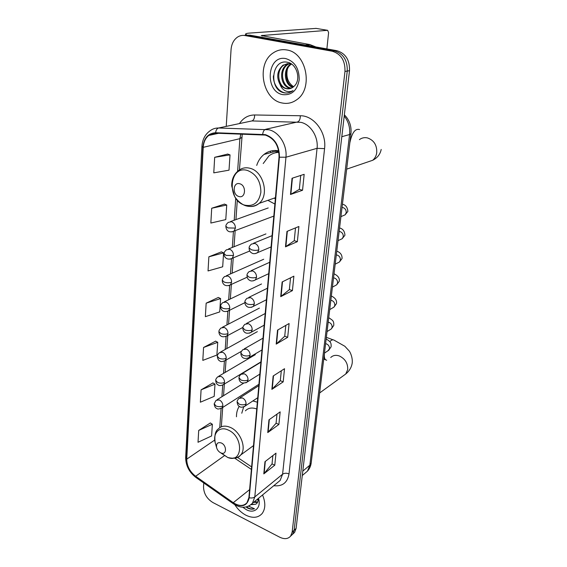 <?xml version="1.0" encoding="UTF-8"?>
<svg xmlns="http://www.w3.org/2000/svg" width="567" height="567" viewBox="0 0 567 567"><rect width="100%" height="100%" fill="white"/><g stroke="black" fill="none" stroke-linecap="round" stroke-linejoin="round"><path stroke-width="0.85" d="M257.34 402.201L252.882 400.94M239.288 406.341C237.36 409.211 236.418 412.691 236.46 416.788M278.68 150.787C273.174 149.894 268.269 151.12 263.974 154.458C260.607 157.187 258.183 160.837 256.716 165.408M267.844 200.342L274.882 204.035M293.047 533.838L294.585 532.406L296.102 528.43L349.506 70.712C349.818 60.024 345.601 53.348 336.848 50.69L250.019 35.168L246.22 35.211M203.78 482.971L203.532 486.847C203.723 493.524 206.835 498.754 212.88 502.532L279.751 537.211C284.407 539.423 288.036 539.054 290.637 536.091L292.154 532.108L344.977 71.421C345.275 60.641 341.022 53.908 332.227 51.228L244.958 35.544L247.503 35.36L243.69 35.402L247.503 35.36L334.551 50.959L247.503 35.36L250.019 35.168M344.977 71.421L347.252 71.066C347.557 60.329 343.318 53.631 334.551 50.959C343.318 53.631 347.557 60.329 347.252 71.066L294.138 530.265L347.252 71.066L349.506 70.712M291.077 535.68L292.615 534.242L294.138 530.265L292.615 534.242L291.077 535.68M272.748 152.076L272.869 150.645M270.657 151.077L270.523 152.679M286.704 49.96C281.884 49.138 277.426 50.102 273.329 52.844C255.816 63.674 262.379 99.749 282.054 102.974C287.405 104.087 292.352 102.967 296.902 99.615C313.615 88.473 306.449 52.398 286.704 49.96C281.884 49.138 277.426 50.102 273.329 52.844C255.816 63.674 262.379 99.749 282.054 102.974C287.405 104.087 292.352 102.967 296.902 99.615C313.615 88.473 306.449 52.398 286.704 49.96M234.816 504.715C237.8 509.364 241.499 512.866 245.908 515.205C252.719 518.451 258.113 517.912 262.096 513.589C265.547 508.847 265.696 502.638 262.542 494.963C265.696 502.638 265.547 508.847 262.096 513.589C258.113 517.912 252.719 518.451 245.908 515.205C241.499 512.866 237.8 509.364 234.816 504.715M265.363 135.081C274.499 138.476 279.056 145.818 279.035 157.109L248.906 497.578L246.964 502.759C243.498 506.345 238.927 506.324 233.264 502.688L195.658 476.28C189.803 471.673 186.834 465.961 186.741 459.15L203.234 147.335C203.588 142.133 205.431 138.171 208.762 135.449L215.651 133.195L265.363 135.081M265.399 134.62L215.616 132.742C208.139 133.252 203.9 138.079 202.894 147.243L186.451 459.008C186.55 465.989 189.591 471.836 195.587 476.563L233.186 502.972C241.889 507.883 247.233 506.14 249.218 497.741L279.411 157.208C279.439 145.634 274.768 138.107 265.399 134.62M272.862 455.584L272.025 463.969L263.804 473.884L274.775 465.195L275.994 453.161L264.973 461.687L263.804 473.884M272.032 463.905L274.775 465.195M276.98 414.137L276.072 423.273L267.752 432.578L278.893 424.456L280.162 411.876L268.971 419.828L267.752 432.578M276.079 423.216L278.893 424.456M281.296 370.79L280.304 380.741L271.877 389.366L283.195 381.867L284.521 368.713L273.152 376.013L271.877 389.366M280.311 380.677L283.195 381.867M300.723 175.444L299.333 189.392L290.488 194.488L302.551 190.25L304.16 174.324L292.04 178.265L290.488 194.488M299.341 189.357L302.551 190.25M295.506 227.891L294.23 240.72L285.492 246.843L297.363 241.655L298.894 226.495L286.966 231.414L285.492 246.843M294.23 240.677L297.363 241.655M290.538 277.816L289.368 289.609L280.729 296.654L292.416 290.616L293.876 276.172L282.132 281.969L280.729 296.654M289.368 289.56L292.416 290.616M285.803 325.394L284.726 336.231L276.2 344.112L287.696 337.301L289.092 323.523L277.539 330.114L276.2 344.112M284.733 336.174L287.696 337.301M244.958 35.544C242.357 35.104 239.919 35.601 237.644 37.018C233.739 39.704 231.542 43.907 231.06 49.612L226.226 126.384M212.944 382.931L201.087 389.848L200.364 402.209L214.191 396.368L214.992 384.157L212.838 382.867M210.364 422.968L198.712 430.431L198.018 442.274L211.597 435.959L212.363 424.258L210.258 422.904M221.392 251.868L208.862 256.808L208.039 270.941L222.682 266.802L223.596 252.868L221.279 251.819M224.475 204.106L211.704 208.245L210.839 223.051L225.779 219.606L226.736 205.02L224.355 204.063M227.7 154.068L214.68 157.314L213.773 172.857L229.018 170.171L230.025 154.876L227.573 154.026M215.637 341.15L203.56 347.472L202.809 360.378L216.899 355.048L217.735 342.305L215.531 341.086M206.154 303.168L205.36 316.67L219.727 311.907L220.598 298.589L218.338 297.448L206.154 303.168L220.598 298.589M208.862 256.808L223.596 252.868M211.704 208.245L226.736 205.02M214.68 157.314L230.025 154.876M203.56 347.472L217.735 342.305M201.087 389.848L214.992 384.157M198.712 430.431L212.363 424.258M293.6 86.73C287.937 82.796 285.874 76.928 287.412 69.117M292.82 87.339C284.372 85.27 282.409 69.032 290.658 64.135L291.027 63.908M293.259 87.013C285.137 84.44 283.592 68.883 291.516 64.064M291.006 88.303L289.617 88.112C280.863 86.631 278.347 69.684 286.902 64.624L289.078 63.539M291.466 88.105L290.552 87.949C281.806 86.482 279.297 69.557 287.845 64.503L289.567 63.596M280.048 84.455C281.764 86.723 283.833 88.133 286.264 88.679C288.709 89.161 290.977 88.658 293.061 87.162L294.33 86.035C301.304 79.805 296.959 63.958 287.738 62.335C271.721 58.309 268.51 88.693 283.117 92.584L283.876 92.775C287.093 93.42 290.077 92.754 292.813 90.77L293.033 90.607C290.453 91.974 287.802 91.996 285.095 90.685C282.798 89.494 281.112 87.417 280.048 84.455C276.157 76.949 277.171 70.506 283.096 65.113L289.957 63.653L291.566 64.085M289.574 88.714L286.789 88.594C278.014 87.105 275.477 70.074 284.053 64.992L287.639 63.539M285.938 58.635C267.05 54.382 264.179 91.606 282.784 94.639C291.714 95.447 297.186 90.5 299.206 79.798C299.263 68.6 294.84 61.541 285.938 58.635M288.199 92.832C280.856 94.377 272.961 85.567 273.407 75.843M312.24 45.488L309.398 44.488M247.134 35.296L245.568 34.084C245.787 33.595 247.127 33.262 249.572 33.084L316.095 28.4M326.883 48.911L328.598 32.638L327.655 30.32L261.274 35.572L309.844 44.566L315.862 46.941M238.863 196.494C245.653 198.833 246.659 185.43 239.77 183.772C232.966 181.553 232.073 194.821 238.863 196.494M278.907 152.126L275.342 152.821M278.943 152.395C275.186 152.452 271.827 153.643 268.871 155.975L263.216 163.551M274.208 198.124L275.342 198.769M275.186 152.856L278.702 150.886M220.655 452.792L221.215 453.026C226.793 455.244 226.963 445.393 221.35 442.99C217.742 441.941 216.155 443.465 216.587 447.561C217.26 449.95 218.614 451.701 220.655 452.792M253.144 400.982L252.769 401.011M243.668 406.886L241.769 413.237M256.745 408.984C252.067 407.283 248.289 407.893 245.391 410.813M258.219 500.016L256.865 499.647M258.24 499.18L257.666 498.988M257.489 502.497L253.64 502.312M257.744 501.993L254.448 501.639M251.061 504.68L255.625 504.254L251.387 504.396M246.702 507.593L247.297 507.919C249.919 509.223 252.322 509.513 254.491 508.797L248.58 506.147M242.804 507.245L246.39 509.705C254.441 514.17 261.564 507.685 258.509 498.287M255.625 504.254C257.383 503.34 258.254 501.632 258.24 499.116M254.491 508.797C251.989 509.457 249.338 508.819 246.539 506.87M304.848 473.346L307.47 471.127L309.851 465.188L349.577 134.542C350.25 127.596 348.464 121.43 344.212 116.058M341.802 136.697L349.577 134.542L350.945 133.67L311.219 462.764M336.848 50.69L332.227 51.228M296.102 528.43L292.154 532.108M302.275 475.529L307.47 471.127C309.525 468.859 310.759 466.159 311.184 463.026L309.851 465.188L302.792 471.127M265.923 153.926L265.994 153.055M239.472 123.571C243.236 117.915 248.282 115.044 254.618 114.973L300.312 115.753C314.012 115.47 326.748 132.607 324.565 148.639L289.014 473.906C286.533 472.935 284.386 473.034 282.593 474.203L317.066 148.32C318.512 136.867 310.659 124.329 300.836 122.33L251.897 120.934L245.929 122.203M289.014 473.906C287.462 482.715 282.373 486.649 273.748 485.721M277.383 482.723L280.148 480.447L282.593 474.203L254.803 496.926L252.393 503.34L249.267 505.807M202.894 147.243L201.923 146.336C202.426 139.468 205.148 134.287 210.095 130.779C212.618 128.865 215.453 127.944 218.593 128L268.907 129.765C279.049 131.92 287.306 145.173 285.959 157.215L279.411 157.208M262.691 134.244C263.06 131.494 264.038 129.85 265.604 129.319L297.64 121.926C299.411 121.182 300.304 119.127 300.312 115.753M186.451 459.008L185.671 457.286L201.916 146.449M195.587 476.563L196.104 477.584M254.618 114.973C254.647 118.234 253.74 120.218 251.897 120.934L218.593 128C216.963 128.511 215.97 130.091 215.616 132.742M233.186 502.972L233.618 503.943M249.218 497.741C251.465 498.251 253.321 497.982 254.803 496.926L285.959 157.215L317.066 148.32L324.565 148.639M186.741 459.15L214.737 440.049M195.658 476.28L224.298 455.769M233.264 502.688L249.608 489.626M234.724 458.186L251.394 469.426M240.819 134.003L239.884 138.681L237.616 171.312M203.234 147.335L239.884 138.681L241.719 137.483M235.744 198.145L234.206 220.23M233.42 231.556L232.314 247.439M231.52 258.835L230.464 273.946M229.67 285.407L228.671 299.759M227.87 311.29L226.92 324.926M226.113 336.522L225.212 349.456M224.397 361.122L223.547 373.377M222.725 385.113L221.917 396.716M221.095 408.516L219.762 427.66M276.554 343.85L277.887 329.909M281.09 296.421L282.494 281.792M285.853 246.645L287.327 231.265M290.857 194.325L292.409 178.144M272.231 389.082L273.5 375.793M268.099 432.274L269.311 419.58M264.144 473.551L265.306 461.425M262.181 36.04L262.23 35.331M305.188 45.034L309.844 44.566M327.655 30.32L315.812 28.35M310.241 44.68L305.741 45.133M359.4 139.631C361.796 137.852 364.468 137.278 367.416 137.901C373.944 140.191 377.048 145.124 376.736 152.7C376.261 155.882 374.915 158.406 372.689 160.277L366.367 162.431M349.938 142.395C352.05 132.6 355.261 128.319 359.563 129.545M244.916 205.19C253.725 206.742 259.048 202.405 260.884 192.178C260.77 181.298 256.305 174.062 247.488 170.476C228.806 164.728 226.538 200.647 244.916 205.19M249.657 206.438C253.236 206.757 256.39 205.736 259.133 203.376C269.616 195.176 263.393 171.149 249.898 168.257C245.617 167.18 241.818 167.967 238.516 170.61C233.887 174.246 231.62 179.37 231.719 185.983L234.561 196.21C235.241 198.046 240.231 203.851 245.32 205.637C250.331 207.21 254.937 206.452 259.133 203.376L275.442 197.699M330.724 357.515C333.006 355.296 335.891 354.786 339.378 355.984C345.147 358.805 347.925 363.327 347.72 369.549L345.735 374.007L343.482 375.645M326.656 360.258L325.635 359.832C324.501 358.812 324.097 356.785 324.423 353.744L324.515 353.057M329.788 341.625C331.582 339.853 333.07 339.399 334.247 340.257L344.842 346.267L349.194 350.973C350.647 352.752 352.837 358.415 352.185 363.241C351.441 367.501 349.286 371.087 345.735 374.007L319.646 392.952M221.017 453.061L227.757 457.498C243.059 463.686 243.782 436.547 228.218 430.041C219.698 425.824 212.575 432.961 215.184 442.664L215.666 444.358M233.484 457.966C236.425 458.065 238.806 457.087 240.635 455.039C246.928 448.575 240.692 431.685 230.379 427.426C225.404 425.328 221.392 425.817 218.352 428.9C215.318 430.941 214.255 435.527 215.184 442.664L216.587 447.561M258.807 249.841C258.793 246.716 257.475 244.568 254.859 243.413L251.429 244.093C249.792 245.582 249.019 246.858 249.119 247.928L251.316 249.735C254.151 250.522 256.653 250.557 258.807 249.841L257.538 252.712C254.937 253.952 252.96 254.009 251.606 252.875C250.026 252.081 249.189 250.479 249.104 248.055M343.311 215.609L345.076 214.858L346.175 212.823C346.38 210.272 345.36 208.543 343.127 207.628L342.029 207.508M255.242 253.612L271.083 246.928M256.546 277.249C256.525 274.194 255.228 272.068 252.648 270.884L249.189 271.543C247.616 273.032 246.886 274.272 246.992 275.271L249.147 277.192C251.939 278.014 254.406 278.028 256.546 277.249L255.37 279.942C252.747 281.218 250.791 281.303 249.487 280.19C247.928 279.46 247.092 277.873 246.978 275.413M340.625 239.451L342.213 238.707L343.226 236.793C343.425 234.299 342.418 232.583 340.214 231.648L339.13 231.513M253.314 280.842L268.715 273.684M254.342 303.926C254.321 300.949 253.038 298.844 250.501 297.632L247.021 298.27C245.504 299.759 244.802 300.971 244.916 301.906L247.035 303.926C249.792 304.77 252.223 304.77 254.342 303.926L253.258 306.463C246.347 309.66 244.59 303.586 244.901 302.055M337.982 262.748L339.406 262.018L340.349 260.218C340.54 257.779 339.541 256.078 337.365 255.122L336.302 254.973M251.415 307.342L266.405 299.752M252.195 329.909C252.173 327.003 250.905 324.926 248.403 323.679L244.909 324.296C243.449 325.791 242.775 326.975 242.896 327.846L244.979 329.959C247.694 330.837 250.104 330.816 252.195 329.909L251.188 332.297C244.101 335.536 242.648 329.455 242.889 328.002M335.38 285.52L336.663 284.818L337.528 283.117C337.712 280.729 336.734 279.049 334.587 278.071L333.531 277.908M249.544 333.155L264.158 325.175M250.104 355.226C250.075 352.39 248.828 350.335 246.362 349.066L242.86 349.648C241.443 351.157 240.798 352.32 240.932 353.121L242.981 355.325C245.653 356.225 248.027 356.189 250.104 355.226L249.175 357.479C241.996 360.768 240.741 354.708 240.918 353.284M332.815 307.789L333.97 307.108L334.778 305.507C334.955 303.175 333.984 301.509 331.865 300.517L330.823 300.333M247.701 358.301L261.968 349.959M248.062 379.904C248.034 377.126 246.801 375.099 244.37 373.802L240.869 374.348C239.515 375.829 238.891 376.963 239.012 377.757L241.025 380.046C243.668 380.967 246.014 380.925 248.062 379.904L247.198 382.03C239.791 385.34 238.913 379.259 238.998 377.927M330.299 329.569L331.334 328.924L332.085 327.407C332.255 325.125 331.298 323.474 329.2 322.46L328.18 322.262M245.887 382.81L259.828 374.135M246.071 403.959C246.043 401.252 244.831 399.239 242.428 397.928L238.934 398.431C237.608 399.933 237.013 401.046 237.148 401.776L239.118 404.143C241.726 405.093 244.044 405.029 246.071 403.959L245.27 405.972C242.541 407.397 240.656 407.588 239.628 406.546C238.232 406.107 237.403 404.576 237.126 401.953M327.818 350.874L329.448 348.833C329.618 346.593 328.669 344.963 326.599 343.935L325.586 343.722M244.101 406.709L257.737 397.729M235.411 228.09C235.362 224.964 234.065 222.845 231.513 221.732L228.331 222.349C226.58 223.837 225.765 225.149 225.879 226.297L227.948 227.934L235.411 228.09L234.065 231.102C228.82 233.235 226.219 230.578 225.864 226.431M231.768 231.91L273.655 216.155M233.476 255.497C233.434 252.45 232.151 250.352 229.635 249.211L226.417 249.813C224.738 251.301 223.958 252.584 224.071 253.662L226.113 255.405L233.476 255.497L232.236 258.339C225.503 261.167 223.745 255.256 224.064 253.803M230.152 259.154L249.778 250.99M231.598 282.189C231.549 279.212 230.287 277.143 227.806 275.973L224.553 276.554C222.944 278.043 222.2 279.297 222.321 280.311L224.326 282.146C227.02 282.954 229.444 282.968 231.598 282.189L230.45 284.868C223.568 287.76 222.058 281.856 222.307 280.459M228.565 285.683L247.169 277.199M229.763 308.2C229.713 305.294 228.466 303.239 226.02 302.041L222.753 302.601C221.194 304.103 220.478 305.329 220.613 306.272L222.583 308.207C225.234 309.043 227.629 309.036 229.763 308.2L228.699 310.723C221.711 313.671 220.414 307.796 220.598 306.428M227.006 311.524L244.901 302.665M227.977 333.545C227.927 330.703 226.694 328.676 224.284 327.457L221.002 327.988C219.493 329.498 218.805 330.696 218.947 331.582L220.882 333.602C223.504 334.459 225.864 334.438 227.977 333.545L226.991 335.926C219.805 338.91 218.827 333.027 218.933 331.745M225.468 336.706L242.967 327.386M226.233 358.252C226.183 355.481 224.971 353.468 222.59 352.227L219.294 352.731C217.834 354.262 217.175 355.431 217.324 356.246L219.231 358.351C221.81 359.237 224.149 359.202 226.233 358.252L225.319 360.506C222.427 361.711 220.662 361.895 220.024 361.037C218.593 360.605 217.693 359.067 217.31 356.423M223.951 361.25L241.499 351.264M224.539 382.349C224.482 379.642 223.285 377.65 220.939 376.382L217.643 376.857C216.211 378.409 215.58 379.557 215.736 380.308L217.615 382.491C220.166 383.398 222.47 383.349 224.539 382.349L223.689 384.476C220.946 385.801 219.082 385.936 218.089 384.887C216.75 384.398 215.963 382.931 215.722 380.485M222.455 385.191L260.912 361.902M222.881 405.852C222.824 403.208 221.64 401.238 219.33 399.948L216.027 400.387L214.191 403.782L216.041 406.036C218.557 406.964 220.832 406.908 222.881 405.852L222.087 407.871C219.216 409.14 217.487 409.36 216.899 408.523C215.51 408.169 214.602 406.652 214.177 403.966M220.981 408.552L258.928 384.263M277.95 150.666L263.974 154.458M344.36 114.803C349.442 119.92 351.639 126.207 350.945 133.67M294.585 532.406L290.637 536.091M277.291 482.8L252.393 503.34C246.978 508.379 240.635 508.521 233.363 503.765L195.821 477.386C189.158 472.191 185.77 465.564 185.657 457.512M208.762 135.449L218.564 133.288M242.244 134.053L239.437 169.916M237.304 200.158L235.936 219.606M235.156 230.698L234.022 246.751M233.235 257.921L232.158 273.195M231.364 284.45L230.344 298.958M229.543 310.305L228.579 324.062M227.771 335.508L226.85 348.542M226.042 360.095L225.17 372.42M224.348 384.079L223.533 395.716M222.703 407.475L221.343 426.802M237.403 457.342L251.62 466.903M291.431 64.036L290.658 64.135M287.845 64.503L286.902 64.624M284.053 64.992L283.096 65.113M245.49 35.197L245.554 34.261M346.657 169.15L372.689 160.277C377.367 157.938 380.202 154.323 381.194 149.44M326.698 360.236L323.729 359.095M221.215 453.026L227.757 457.498C234.157 458.965 238.452 458.15 240.635 455.039L253.506 445.598M333.077 339.824L326.358 337.344M342.425 204.219C345.636 204.857 347.458 207.246 347.89 211.371L345.076 214.858L340.93 216.629M272.082 235.652L253.569 243.222M339.562 227.948C342.886 228.799 344.679 231.223 344.934 235.22L342.213 238.707L338.024 240.67M269.722 262.28L251.117 270.679M336.763 251.138C340.448 252.457 342.206 254.923 342.05 258.538L339.406 262.018L335.189 264.172M267.426 288.227L248.743 297.42M334.027 273.811C338.088 275.739 339.817 278.248 339.222 281.338L336.663 284.818L332.418 287.143M265.193 313.508L246.454 323.474M331.348 295.988C335.345 297.944 337.046 300.496 336.465 303.636L333.97 307.108L329.703 309.617M263.01 338.159L244.242 348.854M328.732 317.676C331.815 319.689 333.247 320.865 333.02 321.198C333.623 321.808 333.871 323.225 333.765 325.451L331.334 328.924L327.053 331.596M260.884 362.2L242.109 373.603M326.167 338.903C329.193 340.937 330.596 342.121 330.384 342.461C330.986 343.07 331.234 344.516 331.121 346.791L328.747 350.264L324.452 353.099M258.807 385.659L240.039 397.722M268.226 207.947L230.514 221.562M265.93 233.923L228.395 249.019M263.698 259.254L226.339 275.768M261.529 283.975L224.362 301.828M259.417 308.094L222.448 327.237M257.354 331.638L220.598 352.008M255.348 354.637L218.812 376.169M243.633 383.179L217.083 399.728"/></g></svg>
